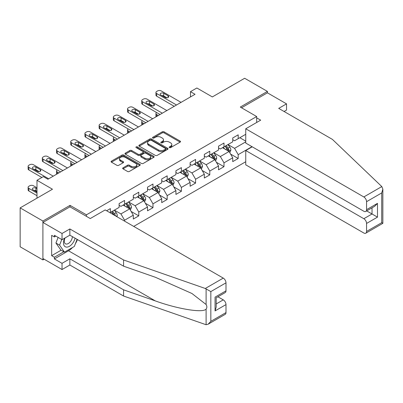 <?xml version="1.0" encoding="UTF-8"?>
<svg xmlns="http://www.w3.org/2000/svg" width="403" height="403" viewBox="0 0 403 403"><rect width="100%" height="100%" fill="white"/><g stroke="black" fill="none" stroke-linecap="round" stroke-linejoin="round"><path stroke-width="0.6" d="M169.391 147.609A0.887 0.509 0 0 0 170.64 147.609L180.136 142.128A1.264 0.73 0 0 0 180.509 141.614A1.264 0.73 0 0 0 180.136 141.095L164.051 131.811A1.264 0.73 0 0 0 162.263 131.811L152.772 137.292A0.887 0.509 0 0 0 152.51 137.655A0.887 0.509 0 0 0 152.772 138.012A0.887 0.509 0 0 0 154.022 138.012L155.251 137.307A4.045 2.332 0 0 1 160.968 137.307L162.308 138.078A4.045 2.332 0 0 1 163.492 139.73A4.045 2.332 0 0 1 162.308 141.382L161.079 142.093A0.887 0.509 0 0 0 160.822 142.45A0.887 0.509 0 0 0 161.079 142.813A0.887 0.509 0 0 0 162.333 142.813L163.563 142.103A4.045 2.332 0 0 1 169.28 142.103L170.62 142.879A4.045 2.332 0 0 1 171.804 144.526A4.045 2.332 0 0 1 170.62 146.178L169.391 146.888A0.887 0.509 0 0 0 169.134 147.251A0.887 0.509 0 0 0 169.391 147.609L169.391 146.888M123.036 167.824A1.264 0.73 0 0 0 122.663 168.338A1.264 0.73 0 0 0 123.036 168.852L127.55 171.461A1.264 0.73 0 0 0 129.333 171.461L139.881 165.371A1.264 0.73 0 0 0 140.249 164.857A1.264 0.73 0 0 0 139.881 164.338L123.797 155.054A1.264 0.73 0 0 0 122.008 155.054L111.46 161.14A1.264 0.73 0 0 0 111.092 161.658A1.264 0.73 0 0 0 111.46 162.172L116.915 165.321A1.264 0.73 0 0 0 118.699 165.321L123.212 162.716A1.264 0.73 0 0 0 123.585 162.197A1.264 0.73 0 0 0 123.212 161.684L120.512 160.122A3.38 1.95 0 0 1 119.52 158.742A3.38 1.95 0 0 1 121.605 156.938A3.38 1.95 0 0 1 125.293 157.361L135.882 163.477A3.38 1.95 0 0 1 136.869 164.857A3.38 1.95 0 0 1 134.783 166.661A3.38 1.95 0 0 1 131.101 166.238L129.333 165.215A1.264 0.73 0 0 0 127.55 165.215L123.036 167.824L123.036 168.852L127.55 166.268L127.55 165.215M284.08 111.485L286.533 110.064L286.533 103.863L267.416 92.826L267.416 91.405L244.656 78.268L212.336 96.927L196.86 87.99L190.488 91.667L195.042 94.297L47.917 179.239L43.368 176.61L36.99 180.287L36.99 198.16M70.041 206.885L70.041 205.364L42.909 221.025L20.15 207.883L52.471 189.224L36.99 180.287M70.041 205.364L86.428 214.824L256.676 116.532L256.676 122.472M267.416 91.405L240.289 107.072L256.676 116.532M155.341 155.412A1.264 0.73 0 0 0 157.125 155.412L167.673 149.327A1.264 0.73 0 0 0 168.041 148.813A1.264 0.73 0 0 0 167.673 148.294L151.588 139.01A1.264 0.73 0 0 0 149.8 139.01L139.252 145.095A1.264 0.73 0 0 0 138.884 145.614A1.264 0.73 0 0 0 139.252 146.128L155.341 155.412M136.526 147.8A0.887 0.509 0 0 1 137.423 147.926L153.76 157.356L143.231 163.437A1.264 0.73 0 0 1 141.443 163.437L125.358 154.153L125.358 153.12A1.264 0.73 0 0 0 124.985 153.634A1.264 0.73 0 0 0 125.358 154.153M125.358 153.12L129.872 150.515A1.264 0.73 0 0 1 131.66 150.515L138.184 154.278A1.264 0.73 0 0 0 139.967 154.278L142.964 152.551A1.264 0.73 0 0 0 143.332 152.037A1.264 0.73 0 0 0 142.964 151.518L136.169 147.599A0.887 0.509 0 0 1 135.912 147.236A0.887 0.509 0 0 1 136.456 146.768A0.887 0.509 0 0 1 137.423 146.873L153.775 156.319A1.264 0.73 0 0 1 154.148 156.832A1.264 0.73 0 0 1 153.775 157.351L153.775 156.319M42.909 221.025L42.909 259.92L20.15 246.782L20.15 207.883M86.428 216.346L86.428 214.824M133.725 226.41L245.749 161.734M245.749 134.3L238.193 138.662L238.193 134.824L232.733 137.977L232.733 141.816L223.992 146.858L223.992 143.025L218.527 146.178L218.527 150.012L209.787 155.059L209.787 151.221L204.326 154.374L204.326 158.213L195.586 163.26L195.586 159.422L190.125 162.575L190.125 166.414L181.385 171.461L181.385 167.623L175.92 170.776L175.92 174.615L167.18 179.657L167.18 175.824L161.719 178.977L161.719 182.811L152.979 187.858L152.979 184.02L147.518 187.173L147.518 191.012L138.778 196.06L138.778 192.221L133.312 195.374L133.312 199.213L124.572 204.256L124.572 200.422L119.112 203.575L119.112 207.409L110.372 212.457L110.372 208.618L106.639 210.774M251.986 146.677L238.193 154.641L238.193 158.475L232.733 161.628L232.733 157.795L223.992 162.837L223.992 166.676L218.527 169.829L218.527 165.991L209.787 171.038L209.787 174.877L204.326 178.03L204.326 174.192L195.586 179.239L195.586 183.078L190.125 186.231L190.125 182.393L181.385 187.44L181.385 191.274L175.92 194.427L175.92 190.594L167.18 195.636L167.18 199.475L161.719 202.628L161.719 198.79L152.979 203.837L152.979 207.676L147.518 210.829L147.518 206.991L138.778 212.038L138.778 215.872L133.312 219.025L133.312 215.192L124.572 220.234L124.572 221.131M110.372 212.457L109.964 212.693M123.117 205.097L129.67 208.885L120.93 213.928L114.376 210.144M119.112 205.308L120.93 206.361L124.572 204.256M120.93 213.928L124.572 220.234M129.67 208.885L133.312 215.192M137.317 196.901L143.876 200.684L135.136 205.732L128.577 201.943M133.312 197.107L135.136 198.16L138.778 196.06M135.136 205.732L138.778 212.038M143.876 200.684L147.518 206.991M151.523 188.7L158.077 192.483L149.337 197.53L142.783 193.747M147.518 188.911L149.337 189.959L152.979 187.858M149.337 197.53L152.979 203.837M158.077 192.483L161.719 198.79M165.724 180.499L172.277 184.282L163.537 189.329L156.984 185.546M161.719 180.71L163.537 181.763L167.18 179.657M163.537 189.329L167.18 195.636M172.277 184.282L175.92 190.594M179.924 172.298L186.483 176.086L177.743 181.128L171.184 177.345M175.92 172.509L177.743 173.562L181.385 171.461M177.743 181.128L181.385 187.44M186.483 176.086L190.125 182.393M194.13 164.102L200.684 167.885L191.944 172.932L185.39 169.144M190.125 164.308L191.944 165.361L195.586 163.26M191.944 172.932L195.586 179.239M200.684 167.885L204.326 174.192M208.331 155.901L214.885 159.684L206.145 164.731L199.591 160.948M204.326 156.112L206.145 157.16L209.787 155.059M206.145 164.731L209.787 171.038M214.885 159.684L218.527 165.991M222.532 147.7L229.09 151.488L220.35 156.53L213.792 152.747M218.527 147.911L220.35 148.964L223.992 146.858M220.35 156.53L223.992 162.837M229.09 151.488L232.733 157.795M245.749 141.866L234.551 148.334L227.997 144.546M239.83 137.715L245.749 141.131M232.733 139.71L234.551 140.763L238.193 138.662M234.551 148.334L238.193 154.641M42.909 259.92L44.139 259.21M190.488 91.667L190.488 96.927M230.592 154.087L238.193 158.475M216.391 162.288L223.992 166.676M202.185 170.489L209.787 174.877M187.984 178.685L195.586 183.078M173.784 186.886L181.385 191.274M159.578 195.087L167.18 199.475M145.377 203.283L152.979 207.676M131.177 211.484L138.778 215.872M169.744 147.735L170.62 147.231A4.045 2.332 0 0 0 171.804 145.579L171.804 144.526M163.492 139.73L163.492 140.783A4.045 2.332 0 0 1 162.308 142.43L161.437 142.939M180.121 142.138L164.051 132.864A1.264 0.73 0 0 0 162.263 132.864L153.125 138.138M167.653 149.337L151.588 140.058A1.264 0.73 0 0 0 149.8 140.058L139.272 146.138L139.252 145.095M165.437 149.17A0.887 0.509 0 0 0 165.698 148.813A0.887 0.509 0 0 0 165.437 148.45L151.316 140.299A0.887 0.509 0 0 0 150.067 140.299L148.772 141.045A4.045 2.332 0 0 0 147.589 142.697A4.045 2.332 0 0 0 148.772 144.35L158.424 149.921A4.045 2.332 0 0 0 164.142 149.921L165.437 149.17L165.437 150.223A0.887 0.509 0 0 0 165.698 149.861L165.698 148.813M147.589 142.697L147.589 143.75A4.045 2.332 0 0 0 148.772 145.397L148.772 144.35M165.437 150.223L164.142 150.969A4.045 2.332 0 0 1 158.424 150.969L148.772 145.397M125.373 154.163L129.872 151.563L129.872 150.515M143.332 152.037L143.332 153.085A1.264 0.73 0 0 1 142.964 153.603L139.967 155.331A1.264 0.73 0 0 1 138.184 155.331L131.66 151.563A1.264 0.73 0 0 0 129.872 151.563M144.949 158.188A3.38 1.95 0 0 0 148.636 158.611A3.38 1.95 0 0 0 150.722 156.807A3.38 1.95 0 0 0 149.73 155.427L146.002 153.271A1.264 0.73 0 0 0 144.214 153.271L141.221 155.004A1.264 0.73 0 0 0 140.849 155.518A1.264 0.73 0 0 0 141.221 156.032L144.949 158.188L144.949 159.24A3.38 1.95 0 0 0 148.636 159.664A3.38 1.95 0 0 0 150.722 157.86L150.722 156.807M140.849 155.518L140.849 156.571A1.264 0.73 0 0 0 141.221 157.084L141.221 156.032M144.949 159.24L141.221 157.084M136.869 164.857L136.869 165.905A3.38 1.95 0 0 1 134.783 167.708A3.38 1.95 0 0 1 131.101 167.285L129.333 166.268A1.264 0.73 0 0 0 127.55 166.268M119.52 158.742L119.52 159.795A3.38 1.95 0 0 0 120.512 161.175L120.512 160.122M123.197 162.726L120.512 161.175M139.861 165.381L123.797 156.102A1.264 0.73 0 0 0 122.008 156.102L111.48 162.182M229.806 152.732L230.889 150.002A3.41 1.97 -120 0 0 229.801 147.1L227.922 144.591M224.647 148.924L223.373 147.216M158.303 115.505L156.691 114.578L156.691 116.437M156.152 116.749A2.574 1.486 180 0 1 155.941 116.155L155.941 113.525A2.574 1.486 0 0 0 156.691 114.578M228.561 151.18L229.05 150.148A3.41 1.97 -120 0 0 228.073 148.097L226.194 145.589M225.337 146.082L227.423 148.863A1.738 1.002 60 0 1 227.74 149.392L229.05 150.148M225.101 146.218L226.98 148.727A3.41 1.97 60 0 1 227.957 150.777M156.606 112.528A2.574 1.486 0 0 0 155.941 113.525M176.514 104.997L156.691 93.551A2.574 1.486 -0 0 1 155.941 92.499A2.574 1.486 -0 0 1 156.691 91.451L157.603 90.922A2.574 1.486 -0 0 1 161.245 90.922L181.063 102.367M155.941 92.499L155.941 95.128A2.574 1.486 180 0 0 156.691 96.181L174.237 106.306M160.792 94.972A2.06 1.189 180 0 1 160.187 94.131A2.06 1.189 180 0 1 161.457 93.033A2.06 1.189 180 0 1 163.704 93.289L168.071 95.813A2.06 1.189 180 0 1 168.676 96.655A2.06 1.189 180 0 1 167.406 97.753A2.06 1.189 180 0 1 165.159 97.496L160.792 94.972M161.86 95.592A2.06 1.189 180 0 1 163.704 95.919L167.003 97.823M64.636 238.178A8.367 4.831 120 0 0 66.445 247.099A8.367 4.831 120 0 0 75.069 238.173M65.084 237.921A5.728 3.31 120 0 0 65.462 243.815A5.728 3.31 120 0 0 66.299 244.072A5.728 3.31 120 0 0 72.374 236.616M77.084 239.337L74.318 246.465L64.49 252.142L60.848 250.036L55.931 243.044L58.113 237.422M64.49 252.142L59.573 245.15L61.755 239.528M55.931 243.044L59.573 245.15M381.802 186.574L382.85 189.123L381.717 192.931L366.559 201.681A3.864 2.232 -120 0 0 363.828 196.951L381.802 186.574L332.42 139.398L278.705 108.387L286.533 103.863M252.213 146.808L245.749 150.541L245.749 164.837L363.828 233.01A3.864 2.232 -120 0 0 365.763 233.201A3.864 2.232 -120 0 0 366.559 231.433L366.559 223.443A3.864 2.232 -120 0 0 363.828 218.713L372.024 213.983L377.485 217.136L366.559 223.443M245.749 150.541L363.828 218.713M256.676 117.847L260.681 120.159L245.749 128.779L245.749 143.075L363.828 211.248A3.864 2.232 -120 0 0 365.763 211.439A3.864 2.232 -120 0 0 366.559 209.671L366.559 201.681M245.749 128.779L363.828 196.951M267.416 92.826L241.518 107.782M366.69 210.905L372.024 213.983L372.024 207.822M366.559 209.671L377.485 203.364L374.755 206.245L365.763 211.439M366.559 231.433L381.717 222.683L382.291 223.015M72.505 247.513A14.483 8.362 -60 0 1 68.495 250.777L54.38 258.922L62.027 263.335L69.86 258.817L123.57 289.828L123.57 296.029L206.104 324.732L208.104 324.224L210.834 321.342L225.992 312.587A3.864 2.232 60 0 1 225.191 314.355L208.104 324.224M123.57 289.828L155.321 300.905C177.874 309.101 203.142 313.171 206.104 309.086C207.097 307.842 207.097 306.315 206.104 304.507L191.924 293.485L155.321 277.254L123.57 266.176L69.86 235.166L62.027 239.684L54.38 235.271L54.38 236.949L51.649 235.372L51.649 255.663L54.38 257.24L63.85 251.774M62.027 263.335L62.027 269.542L42.909 258.504L42.909 222.446L69.951 206.835L90.252 218.552L105.183 209.933L223.262 278.105A3.864 2.232 60 0 1 225.992 282.835L225.992 290.825A3.864 2.232 60 0 1 225.191 292.593L216.199 297.787L216.199 307.101L215.066 310.904L215.066 297.137C216.542 297.983 216.542 297.983 215.066 297.137L225.992 290.825M69.86 258.817L69.86 265.018L62.027 269.542M123.57 296.029L69.86 265.018M225.992 282.835L210.834 291.591L205.288 288.483L123.57 259.975L69.86 228.959L62.027 233.483L62.027 239.684M62.027 233.483L42.909 222.446M54.38 258.922L54.38 257.24M69.86 228.959L69.86 235.166M123.57 259.975L123.57 266.176M216.199 303.948L223.262 299.867A3.864 2.232 60 0 1 225.992 304.597L225.992 312.587M223.262 299.867L217.927 296.789M77.441 239.543A14.483 8.362 -60 0 1 75.381 243.719M55.836 236.108L54.38 236.949M51.649 255.663L61.12 250.198M215.605 160.933L216.688 158.203A3.41 1.97 -120 0 0 215.6 155.296L213.721 152.787M210.447 157.12L209.167 155.417M144.103 123.706L142.491 122.774L142.491 124.638M141.952 124.95A2.574 1.486 180 0 1 141.735 124.356L141.735 121.726A2.574 1.486 0 0 0 142.491 122.774M214.361 159.381L214.844 158.349A3.41 1.97 -120 0 0 213.872 156.299L211.993 153.79M211.137 154.284L213.222 157.064A1.738 1.002 60 0 1 213.535 157.593L214.844 158.349M210.9 154.42L212.779 156.928A3.41 1.97 60 0 1 213.756 158.978M142.4 120.729A2.574 1.486 0 0 0 141.735 121.726M201.404 169.129L202.487 166.404A3.41 1.97 -120 0 0 201.399 163.497L199.52 160.988M196.241 165.321L194.966 163.618M129.897 131.907L128.29 130.975L128.29 132.834M127.751 133.146A2.574 1.486 180 0 1 127.534 132.552L127.534 129.927A2.574 1.486 0 0 0 128.29 130.975M200.155 167.583L200.644 166.55A3.41 1.97 -120 0 0 199.666 164.495L197.787 161.986M196.936 162.48L199.017 165.265A1.738 1.002 60 0 1 199.334 165.789L200.644 166.55M196.694 162.621L198.573 165.124A3.41 1.97 60 0 1 199.55 167.18M128.199 128.93A2.574 1.486 0 0 0 127.534 129.927M162.308 113.193L142.491 101.752A2.574 1.486 -0 0 1 141.735 100.7A2.574 1.486 -0 0 1 142.491 99.647L143.403 99.123A2.574 1.486 -0 0 1 147.045 99.123L166.862 110.568M141.735 100.7L141.735 103.329A2.574 1.486 180 0 0 142.491 104.377L160.036 114.507M146.586 103.168A2.06 1.189 180 0 1 145.982 102.332A2.06 1.189 180 0 1 147.256 101.229A2.06 1.189 180 0 1 149.503 101.491L153.87 104.009A2.06 1.189 180 0 1 154.475 104.851A2.06 1.189 180 0 1 153.2 105.954A2.06 1.189 180 0 1 150.959 105.692L146.586 103.168M147.659 103.788A2.06 1.189 180 0 1 149.503 104.115L152.797 106.019M148.108 121.394L128.29 109.948A2.574 1.486 -0 0 1 127.534 108.901A2.574 1.486 -0 0 1 128.29 107.848L129.197 107.324A2.574 1.486 -0 0 1 132.839 107.324L152.661 118.764M127.534 108.901L127.534 111.53A2.574 1.486 180 0 0 128.29 112.578L145.831 122.708M132.386 111.369A2.06 1.189 180 0 1 131.781 110.528A2.06 1.189 180 0 1 133.055 109.43A2.06 1.189 180 0 1 135.297 109.687L139.67 112.21A2.06 1.189 180 0 1 140.274 113.052A2.06 1.189 180 0 1 139 114.15A2.06 1.189 180 0 1 136.753 113.893L132.386 111.369M133.458 111.989A2.06 1.189 180 0 1 135.297 112.316L138.597 114.22M187.199 177.33L188.282 174.6A3.41 1.97 -120 0 0 187.194 171.698L185.315 169.189M182.04 173.522L180.766 171.819M115.696 140.108L114.084 139.176L114.084 141.035M113.545 141.347A2.574 1.486 180 0 1 113.334 140.753L113.334 138.123A2.574 1.486 0 0 0 114.084 139.176M185.954 175.779L186.443 174.746A3.41 1.97 -120 0 0 185.466 172.696L183.587 170.187M182.73 170.681L184.816 173.461A1.738 1.002 60 0 1 185.133 173.99L186.443 174.746M182.494 170.817L184.373 173.325A3.41 1.97 60 0 1 185.35 175.381M113.999 137.126A2.574 1.486 0 0 0 113.334 138.123M172.998 185.531L174.081 182.801A3.41 1.97 -120 0 0 172.993 179.894L171.114 177.391M167.839 181.718L166.56 180.015M101.496 148.304L99.884 147.377L99.884 149.236M99.345 149.548A2.574 1.486 180 0 1 99.128 148.954L99.128 146.324A2.574 1.486 0 0 0 99.884 147.377M171.754 183.98L172.237 182.947A3.41 1.97 -120 0 0 171.265 180.897L169.386 178.388M168.53 178.882L170.615 181.662A1.738 1.002 60 0 1 170.927 182.191L172.237 182.947M168.293 179.018L170.172 181.526A3.41 1.97 60 0 1 171.149 183.577M99.793 145.327A2.574 1.486 0 0 0 99.128 146.324M158.797 193.732L159.88 191.002A3.41 1.97 -120 0 0 158.792 188.095L156.913 185.587M153.634 189.919L152.359 188.216M87.29 156.505L85.683 155.573L85.683 157.437M85.144 157.744A2.574 1.486 180 0 1 84.927 157.15L84.927 154.525A2.574 1.486 0 0 0 85.683 155.573M157.548 192.181L158.036 191.148A3.41 1.97 -120 0 0 157.059 189.093L155.18 186.589M154.329 187.078L156.409 189.863A1.738 1.002 60 0 1 156.727 190.392L158.036 191.148M154.087 187.219L155.966 189.727A3.41 1.97 60 0 1 156.943 191.778M85.592 153.528A2.574 1.486 0 0 0 84.927 154.525M133.907 129.595L114.084 118.15A2.574 1.486 -0 0 1 113.334 117.102A2.574 1.486 -0 0 1 114.084 116.049L114.996 115.525A2.574 1.486 -0 0 1 118.638 115.525L138.456 126.965M113.334 117.102L113.334 119.726A2.574 1.486 180 0 0 114.084 120.779L131.63 130.91M118.185 119.57A2.06 1.189 180 0 1 117.58 118.729A2.06 1.189 180 0 1 118.85 117.631A2.06 1.189 180 0 1 121.096 117.888L125.464 120.411A2.06 1.189 180 0 1 126.068 121.253A2.06 1.189 180 0 1 124.799 122.351A2.06 1.189 180 0 1 122.552 122.094L118.185 119.57M119.253 120.19A2.06 1.189 180 0 1 121.096 120.517L124.396 122.421M119.701 137.791L99.884 126.351A2.574 1.486 -0 0 1 99.128 125.298A2.574 1.486 -0 0 1 99.884 124.25L100.795 123.721A2.574 1.486 -0 0 1 104.437 123.721L124.255 135.166M99.128 125.298L99.128 127.927A2.574 1.486 180 0 0 99.884 128.98L117.429 139.106M103.979 127.771A2.06 1.189 180 0 1 103.375 126.93A2.06 1.189 180 0 1 104.649 125.832A2.06 1.189 180 0 1 106.896 126.089L111.263 128.612A2.06 1.189 180 0 1 111.868 129.454A2.06 1.189 180 0 1 110.593 130.552A2.06 1.189 180 0 1 108.352 130.295L103.979 127.771M105.052 128.386A2.06 1.189 180 0 1 106.896 128.713L110.19 130.617M105.5 145.992L85.683 134.552A2.574 1.486 -0 0 1 84.927 133.499A2.574 1.486 -0 0 1 85.683 132.446L86.59 131.922A2.574 1.486 -0 0 1 90.232 131.922L110.054 143.362M84.927 133.499L84.927 136.128A2.574 1.486 180 0 0 85.683 137.176L103.223 147.307M89.778 135.967A2.06 1.189 180 0 1 89.174 135.126A2.06 1.189 180 0 1 90.448 134.028A2.06 1.189 180 0 1 92.69 134.285L97.063 136.808A2.06 1.189 180 0 1 97.667 137.65A2.06 1.189 180 0 1 96.393 138.748A2.06 1.189 180 0 1 94.146 138.491L89.778 135.967M90.851 136.587A2.06 1.189 180 0 1 92.69 136.914L95.99 138.818M144.591 201.928L145.674 199.203A3.41 1.97 -120 0 0 144.586 196.296L142.707 193.788M139.433 198.12L138.158 196.417M73.089 164.706L71.477 163.774L71.477 165.633M70.938 165.945A2.574 1.486 180 0 1 70.727 165.351L70.727 162.721A2.574 1.486 0 0 0 71.477 163.774M143.347 200.377L143.836 199.349A3.41 1.97 -120 0 0 142.858 197.294L140.979 194.785M140.123 195.279L142.209 198.064A1.738 1.002 60 0 1 142.526 198.588L143.836 199.349M139.886 195.415L141.765 197.923A3.41 1.97 60 0 1 142.743 199.979M71.391 161.724A2.574 1.486 0 0 0 70.727 162.721M91.3 154.193L71.477 142.748A2.574 1.486 -0 0 1 70.727 141.7A2.574 1.486 -0 0 1 71.477 140.647L72.389 140.123A2.574 1.486 -0 0 1 76.031 140.123L95.849 151.563M70.727 141.7L70.727 144.324A2.574 1.486 180 0 0 71.477 145.377L89.023 155.508M75.578 144.168A2.06 1.189 180 0 1 74.973 143.327A2.06 1.189 180 0 1 76.243 142.229A2.06 1.189 180 0 1 78.489 142.486L82.857 145.009A2.06 1.189 180 0 1 83.461 145.851A2.06 1.189 180 0 1 82.192 146.949A2.06 1.189 180 0 1 79.945 146.692L75.578 144.168M76.646 144.788A2.06 1.189 180 0 1 78.489 145.115L81.789 147.019M130.391 210.129L131.474 207.399A3.41 1.97 -120 0 0 130.386 204.497L128.507 201.989M125.232 206.321L123.953 204.613M58.888 172.902L57.276 171.975L57.276 173.834M56.737 174.146A2.574 1.486 180 0 1 56.521 173.552L56.521 170.922A2.574 1.486 0 0 0 57.276 171.975M129.146 208.578L129.63 207.545A3.41 1.97 -120 0 0 128.658 205.495L126.779 202.986M125.922 203.48L128.008 206.26A1.738 1.002 60 0 1 128.32 206.789L129.63 207.545M125.686 203.616L127.565 206.124A3.41 1.97 60 0 1 128.542 208.175M57.186 169.925A2.574 1.486 0 0 0 56.521 170.922M77.094 162.394L57.276 150.949A2.574 1.486 -0 0 1 56.521 149.896A2.574 1.486 -0 0 1 57.276 148.848L58.188 148.319A2.574 1.486 -0 0 1 61.83 148.319L81.648 159.764M56.521 149.896L56.521 152.525A2.574 1.486 180 0 0 57.276 153.578L74.822 163.704M61.372 152.369A2.06 1.189 180 0 1 60.772 151.528A2.06 1.189 180 0 1 62.042 150.43A2.06 1.189 180 0 1 64.289 150.687L68.656 153.211A2.06 1.189 180 0 1 69.261 154.052A2.06 1.189 180 0 1 67.986 155.15A2.06 1.189 180 0 1 65.744 154.893L61.372 152.369M62.445 152.989A2.06 1.189 180 0 1 64.289 153.316L67.583 155.22M116.895 216.693L117.273 215.6A3.41 1.97 -120 0 0 116.185 212.693L114.306 210.185M115.449 215.862L115.429 215.746A3.41 1.97 -120 0 0 114.452 213.696L112.573 211.187M111.722 211.681L113.802 214.461A1.738 1.002 60 0 1 114.12 214.99L115.429 215.746M111.48 211.817L113.359 214.325A3.41 1.97 60 0 1 113.717 214.864M62.893 170.59L43.076 159.15A2.574 1.486 -0 0 1 42.32 158.097A2.574 1.486 -0 0 1 43.076 157.044L43.982 156.52A2.574 1.486 -0 0 1 47.625 156.52L67.447 167.965M42.32 158.097L42.32 160.726A2.574 1.486 180 0 0 43.076 161.779L60.616 171.905M47.171 160.57A2.06 1.189 180 0 1 46.567 159.729A2.06 1.189 180 0 1 47.841 158.626A2.06 1.189 180 0 1 50.083 158.888L54.455 161.412A2.06 1.189 180 0 1 55.06 162.248A2.06 1.189 180 0 1 53.785 163.351A2.06 1.189 180 0 1 51.539 163.089L47.171 160.57M48.244 161.185A2.06 1.189 180 0 1 50.083 161.512L53.382 163.416M36.99 193.062L28.87 188.372A2.574 1.486 0 0 1 28.119 187.324A2.574 1.486 0 0 1 28.87 186.272L29.782 185.748A2.574 1.486 0 0 1 33.424 185.748L36.99 187.808M36.99 195.692L28.87 191.002A2.574 1.486 180 0 1 28.119 189.949L28.119 187.324M36.99 191.38L35.882 190.74A2.06 1.189 0 0 0 34.038 190.412M36.99 188.75L35.882 188.11A2.06 1.189 0 0 0 33.635 187.853A2.06 1.189 0 0 0 32.366 188.952A2.06 1.189 0 0 0 32.97 189.793L36.99 192.115M48.692 178.791L28.87 167.351A2.574 1.486 -0 0 1 28.119 166.298A2.574 1.486 -0 0 1 28.87 165.245L29.782 164.721A2.574 1.486 -0 0 1 33.424 164.721L53.241 176.161M28.119 166.298L28.119 168.928A2.574 1.486 180 0 0 28.87 169.975L41.862 177.476M32.97 168.766A2.06 1.189 180 0 1 32.366 167.925A2.06 1.189 180 0 1 33.635 166.827A2.06 1.189 180 0 1 35.882 167.084L40.25 169.608A2.06 1.189 180 0 1 40.854 170.449A2.06 1.189 180 0 1 39.585 171.547A2.06 1.189 180 0 1 37.338 171.29L32.97 168.766M34.038 169.386A2.06 1.189 180 0 1 35.882 169.713L39.182 171.618M170.62 147.231L170.62 146.178M161.079 142.813L161.079 142.093M162.308 142.43L162.308 141.382M152.772 138.012L152.772 137.292M162.263 132.864L162.263 131.811M164.051 132.864L164.051 131.811M180.136 142.128L180.136 141.095M149.8 140.058L149.8 139.01M151.588 140.058L151.588 139.01M167.673 149.327L167.673 148.294M158.424 150.969L158.424 149.921M164.142 150.969L164.142 149.921M131.66 151.563L131.66 150.515M138.184 155.331L138.184 154.278M139.967 155.331L139.967 154.278M142.964 153.603L142.964 152.551M137.423 147.926L137.423 146.873M129.333 166.268L129.333 165.215M131.101 167.285L131.101 166.238M123.212 162.716L123.212 161.684M111.46 162.172L111.46 161.14M122.008 156.102L122.008 155.054M123.797 156.102L123.797 155.054M139.881 165.371L139.881 164.338M228.753 151.291L230.869 150.067M228.073 148.097L229.801 147.1M225.645 149.498L226.98 148.727M156.691 96.181L156.691 93.551M163.704 93.289L163.704 95.919M168.071 95.813L168.071 97.496M381.717 222.683L381.717 192.931M377.485 203.364L377.485 217.136M206.104 324.732L206.104 309.086M206.104 304.507L206.104 288.86M210.834 291.591L210.834 321.342M225.992 304.597L215.066 310.904M205.288 288.483L223.262 278.105M68.495 250.777L155.321 300.905M214.547 159.492L216.668 158.268M213.872 156.299L215.6 155.296M211.444 157.699L212.779 156.928M200.346 167.688L202.462 166.469M199.666 164.495L201.399 163.497M197.238 165.895L198.573 165.124M142.491 104.377L142.491 101.752M149.503 101.491L149.503 104.115M153.87 104.009L153.87 105.692M128.29 112.578L128.29 109.948M135.297 109.687L135.297 112.316M139.67 112.21L139.67 113.893M186.146 175.889L188.261 174.67M185.466 172.696L187.194 171.698M183.038 174.096L184.373 173.325M171.94 184.09L174.061 182.866M171.265 180.897L172.993 179.894M168.837 182.297L170.172 181.526M157.739 192.291L159.855 191.067M157.059 189.093L158.792 188.095M154.631 190.498L155.966 189.727M114.084 120.779L114.084 118.15M121.096 117.888L121.096 120.517M125.464 120.411L125.464 122.094M99.884 128.98L99.884 126.351M106.896 126.089L106.896 128.713M111.263 128.612L111.263 130.295M85.683 137.176L85.683 134.552M92.69 134.285L92.69 136.914M97.063 136.808L97.063 138.491M143.539 200.487L145.654 199.268M142.858 197.294L144.586 196.296M140.43 198.694L141.765 197.923M71.477 145.377L71.477 142.748M78.489 142.486L78.489 145.115M82.857 145.009L82.857 146.692M129.338 208.689L131.454 207.464M128.658 205.495L130.386 204.497M126.23 206.895L127.565 206.124M57.276 153.578L57.276 150.949M64.289 150.687L64.289 153.316M68.656 153.211L68.656 154.893M116.18 216.285L117.248 215.665M114.452 213.696L116.185 212.693M113.072 214.492L113.359 214.325M43.076 161.779L43.076 159.15M50.083 158.888L50.083 161.512M54.455 161.412L54.455 163.089M28.87 188.372L28.87 191.002M35.882 190.74L35.882 188.11M28.87 169.975L28.87 167.351M35.882 167.084L35.882 169.713M40.25 169.608L40.25 171.29M382.85 189.123L382.85 223.333L365.763 233.201"/></g></svg>
